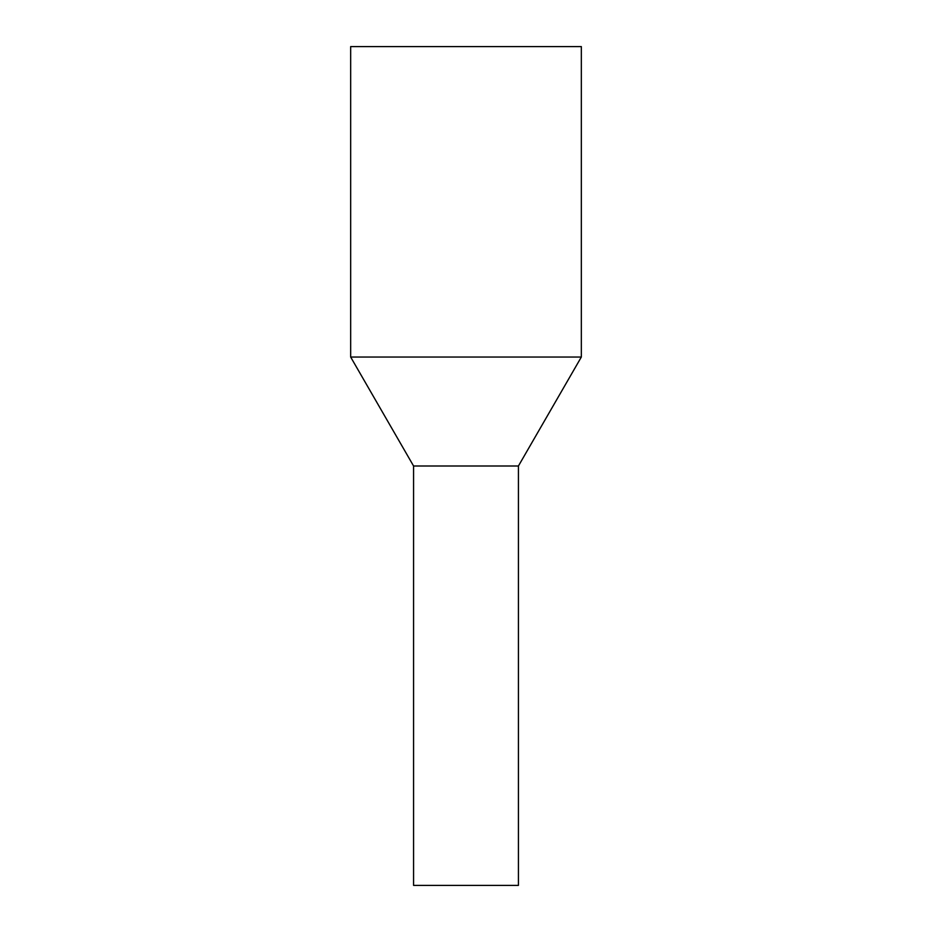 <?xml version="1.0" encoding="UTF-8"?>
<svg xmlns="http://www.w3.org/2000/svg" width="932" height="932" viewBox="0 0 932 932"><rect width="100%" height="100%" fill="white"/><g stroke="black" fill="none" stroke-linecap="round" stroke-linejoin="round"><path stroke-width="1.4" d="M518.425 885.4L413.575 885.4L413.575 466L440.871 466L413.575 466L350.665 357.038L581.335 357.038L518.425 466L440.871 466L518.425 466L518.425 885.4M581.335 357.038L581.335 46.6L350.665 46.6L350.665 357.038"/></g></svg>
